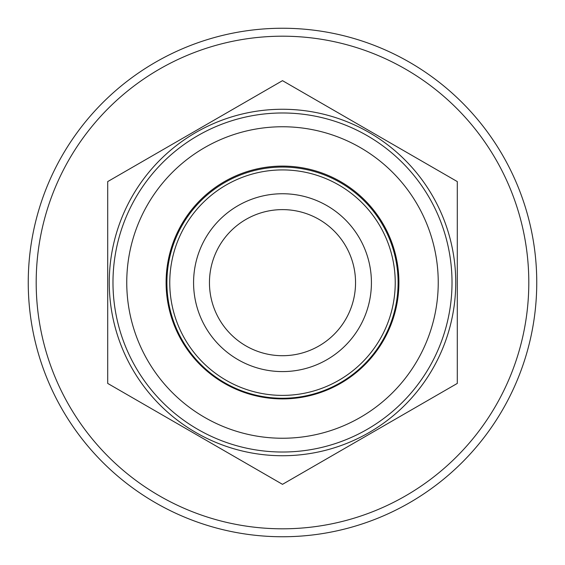 <?xml version="1.0" encoding="UTF-8"?>
<svg xmlns="http://www.w3.org/2000/svg" width="565" height="565" viewBox="0 0 565 565"><rect width="100%" height="100%" fill="white"/><g stroke="black" fill="none" stroke-linecap="round" stroke-linejoin="round"><path stroke-width="0.85" d="M457.297 383.416L457.297 181.584L282.5 80.661L107.703 181.584L107.703 383.416L282.5 484.339L457.297 383.416M126.751 282.5A155.749 155.749 0 0 1 360.371 147.62A155.749 155.749 0 0 1 360.371 417.38A155.749 155.749 0 0 1 126.751 282.5M112.979 282.5A169.521 169.521 0 0 1 367.257 135.692A169.521 169.521 0 0 1 367.264 429.308A169.521 169.521 0 0 1 112.979 282.5M455.736 282.5A173.236 173.236 0 0 0 132.471 195.886A173.236 173.236 0 0 0 237.66 449.832A173.236 173.236 0 0 0 455.736 282.5M536.75 282.5A254.25 254.25 0 0 0 155.375 62.312A254.25 254.25 0 0 0 155.375 502.688A254.25 254.25 0 0 0 536.75 282.5M528.805 282.5A246.305 246.305 0 0 0 159.351 69.191A246.305 246.305 0 0 0 159.344 495.809A246.305 246.305 0 0 0 528.805 282.5M166.103 282.5A116.397 116.397 0 0 1 340.702 181.697A116.397 116.397 0 0 1 340.702 383.303A116.397 116.397 0 0 1 166.103 282.5M282.5 167.063A115.599 115.599 0 0 1 382.611 340.462A115.599 115.599 0 0 1 182.389 340.462A115.599 115.599 0 0 1 282.5 167.063M282.5 169.924A112.739 112.739 0 0 1 380.132 339.028A112.739 112.739 0 0 1 184.868 339.028A112.739 112.739 0 0 1 282.5 169.924M282.5 193.746A88.917 88.917 0 0 1 359.51 327.121A88.917 88.917 0 0 1 205.49 327.121A88.917 88.917 0 0 1 282.5 193.746M282.5 209.615A73.047 73.047 0 0 1 355.547 282.662A73.047 73.047 0 0 1 282.5 355.71A73.047 73.047 0 0 1 209.453 282.662A73.047 73.047 0 0 1 282.5 209.615"/></g></svg>
